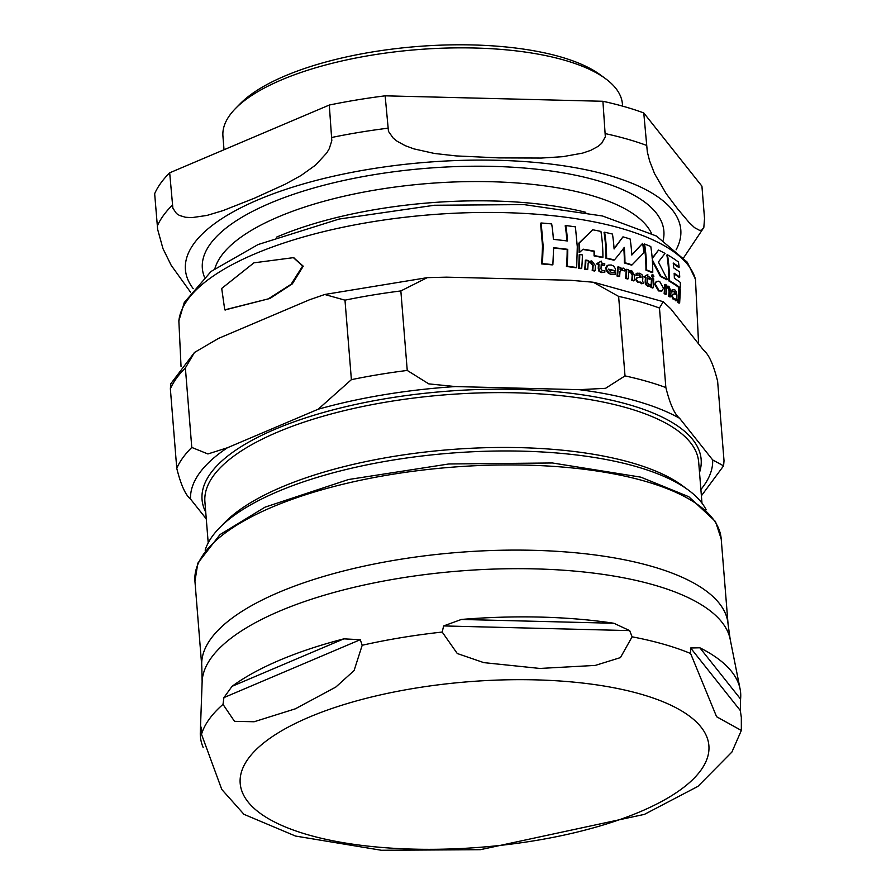 <?xml version="1.0" encoding="UTF-8"?>
<svg xmlns="http://www.w3.org/2000/svg" width="896" height="896" viewBox="0 0 896 896"><rect width="100%" height="100%" fill="white"/><g stroke="black" fill="none" stroke-linecap="round" stroke-linejoin="round"><path stroke-width="1.34" d="M302.669 266.022L293.406 257.656L253.915 262.83L221.704 288.445L224.762 309.848L268.318 298.861L291.043 284.323L302.669 266.022M675.114 294.19L674.061 291.715L671.922 291.872L674.666 291.458L675.707 294.302A245.728 48.429 166.7 0 0 674.027 294L672.123 295.49L673.523 298.704L675.326 298.962L676.178 300.518L677.443 300.675L676.637 298.962A126.75 86.285 -74.1 0 0 676.917 295.154L676.469 291.738L674.845 289.878L672.627 289.699A128.24 87.293 105.9 0 1 672.526 291.614L673.075 291.29M674.027 294L672.694 294.246M615.182 274.277A134.243 91.381 -74.1 0 0 615.306 272.541L611.464 272.709L608.216 269.091A260.086 91.784 -4.6 0 1 615.597 270.861L615.44 268.789L613.547 266.011L611.285 264.992L608.238 265.115L606.099 268.408L606.502 270.749L608.227 273.022L611.005 274.299L615.182 274.277L610.422 274.546L605.528 268.654L606.547 266.112L607.958 265.25M636.138 273.638L637.19 273.112L636.138 273.638A133.325 90.754 -74.1 0 1 636.048 275.554L639.565 274.814L641.077 277.458A247.856 48.843 166.7 0 0 638.758 277.435L637.314 277.682L636.205 279.194L638.243 282.139L640.73 282.094L641.984 283.483L643.742 283.438L643.832 282.352L642.544 281.893A133.739 91.034 -74.1 0 0 642.802 278.096L642.062 274.792L639.778 273.224L636.72 273.392A134.12 91.302 105.9 0 1 636.619 275.307L637.37 274.893M663.499 288.187L659.736 281.579L658.157 281.131L655.962 282.117L655.301 284.178L659.086 290.662L662.122 290.819L663.499 288.187M600.936 231.437A261.867 92.411 175.4 0 0 592.682 229.779L579.421 242.906A131.096 89.242 105.9 0 1 579.678 252.291A182.157 39.178 -33.6 0 0 583.083 249.166A262.136 92.512 -4.6 0 1 594.597 251.182A132.832 90.418 105.9 0 1 594.642 255.651A261.71 92.355 -4.6 0 1 602.907 257.309A133.526 90.888 -74.1 0 0 600.936 231.437M542.338 263.682A259.202 91.47 -4.6 0 1 552.877 264.622L552.261 264.88A258.373 91.179 175.4 0 0 541.71 263.939L542.517 246.075L540.557 223.238L541.173 222.981L543.122 245.806L542.606 260.669L541.71 263.939M552.877 264.622L553.627 247.722A261.923 92.434 -4.6 0 1 567.75 249.334A129.506 88.155 105.9 0 1 567.034 266.213A259.202 91.47 -4.6 0 1 576.677 267.534L577.293 246.77L575.411 226.867A261.867 92.411 175.4 0 0 565.79 225.546A129.326 88.032 105.9 0 1 567.482 240.99A262.461 92.624 175.4 0 0 553.37 239.378A126.862 86.363 -74.1 0 0 551.667 223.933A261.867 92.411 175.4 0 0 541.173 222.981M565.79 225.546L565.197 225.792A128.52 87.483 -74.1 0 1 566.877 240.912M567.75 249.334L567.157 249.581A261.128 92.154 175.4 0 0 553.627 248.035M567.034 266.213L566.429 266.47A128.71 87.618 -74.1 0 0 567.157 249.581M576.677 267.534L576.083 267.781A258.373 91.179 175.4 0 0 566.429 266.47M594.597 251.182L594.026 251.429A261.33 92.221 175.4 0 0 582.77 249.458M594.642 255.651L594.07 255.898A132.026 89.869 -74.1 0 0 594.026 251.429M602.907 257.309L602.336 257.555A260.904 92.075 175.4 0 0 594.07 255.898M579.678 252.291L579.096 252.538A130.29 88.693 -74.1 0 0 578.838 243.152L592.682 229.779M579.421 242.906L578.838 243.152M644.56 244.014A133.381 90.787 105.9 0 1 646.531 269.898L645.949 270.144A132.574 90.25 -74.1 0 0 643.989 244.261L644.56 244.014A261.867 92.411 175.4 0 1 650.787 246.546A132.619 90.272 -74.1 0 1 652.232 258.642L658.56 250.074L652.187 258.205M646.531 269.898A261.71 92.355 -4.6 0 1 652.747 272.418A132.619 90.283 -74.1 0 0 652.322 259.851L660.957 276.17A261.71 92.355 -4.6 0 1 667.386 279.518L658.403 262.002L665.022 253.411A261.867 92.411 175.4 0 0 658.56 250.074M652.747 272.418L652.165 272.664A260.904 92.075 175.4 0 0 645.949 270.144M660.957 276.17L660.363 276.416L652.411 261.24M667.386 279.518L666.803 279.776A260.904 92.075 175.4 0 0 660.363 276.416M661.573 291.043L658.493 290.909L654.718 284.424L655.346 282.419L656.701 281.467M667.464 254.8A129.058 87.853 105.9 0 1 669.435 280.672L668.842 280.93A128.262 87.304 -74.1 0 0 666.882 255.046L667.464 254.8A261.867 92.411 175.4 0 1 678.418 262.013A124.958 85.064 -74.1 0 1 679.168 267.176L678.563 267.434A261.498 92.288 175.4 0 0 673.288 263.704M669.435 280.672A261.71 92.355 -4.6 0 1 680.366 287.896A124.992 85.086 -74.1 0 0 680.322 282.43A262.214 92.534 175.4 0 0 674.363 278.264A127.411 86.733 -74.1 0 0 674.15 273.224A262.461 92.624 -4.6 0 1 679.75 277.11A125.048 85.131 -74.1 0 0 679.347 271.802A262.494 92.635 175.4 0 0 673.747 267.915A127.4 86.722 -74.1 0 0 673.21 263.01A262.304 92.568 -4.6 0 1 679.168 267.176M680.366 287.896L679.762 288.154A260.904 92.075 175.4 0 0 668.842 280.93M679.75 277.11L679.134 277.368A261.654 92.344 175.4 0 0 674.184 273.896M640.73 282.094L637.661 282.386L635.622 279.44L637.034 277.816M640.517 277.446L638.982 275.061L637.078 275.038M643.742 283.438L641.402 283.73L640.158 282.341M615.597 270.861L615.026 271.107A259.269 91.493 175.4 0 0 608.238 269.472M588.146 262.998L590.968 262.248L593.174 265.205A132.798 90.395 105.9 0 1 592.805 270.323A259.168 91.459 -4.6 0 1 595.056 270.749A133 90.541 -74.1 0 0 595.426 265.619L591.752 260.915L588.213 261.587L588.258 260.478A260.893 92.075 175.4 0 0 585.894 260.075A132.003 89.858 105.9 0 1 585.323 269.002A259.168 91.459 -4.6 0 1 587.698 269.405A132.283 90.048 -74.1 0 0 588.146 262.998L589.053 262.427M585.323 269.002L584.741 269.259A131.208 89.32 -74.1 0 0 585.312 260.322L585.894 260.075M587.698 269.405L587.104 269.662A258.35 91.168 175.4 0 0 584.741 269.259M592.805 270.323L592.211 270.57A132.003 89.858 -74.1 0 0 592.592 265.451L590.386 262.494L588.795 262.55M595.056 270.749L594.462 270.995A258.35 91.168 175.4 0 0 592.211 270.57M677.443 300.675L675.562 300.776L674.71 299.219L672.918 298.962L671.518 295.747L673.422 294.258M675.326 298.962L674.71 299.219M671.922 291.872A127.445 86.755 -74.1 0 0 672.022 289.957M666.658 287.739L668.416 287.448L669.682 290.797A129.214 87.965 105.9 0 1 669.29 295.926A259.168 91.459 -4.6 0 1 670.634 296.733A128.822 87.685 -74.1 0 0 671.037 291.592L668.909 286.227L666.725 286.328L666.781 285.219A260.893 92.075 175.4 0 0 665.325 284.435A130.368 88.749 105.9 0 1 664.742 293.373A259.168 91.459 -4.6 0 1 666.187 294.157A130.043 88.525 -74.1 0 0 666.658 287.739L667.229 287.314M665.325 284.435L664.731 284.682A129.573 88.2 -74.1 0 1 664.138 293.619L664.742 293.373M666.187 294.157L665.594 294.414A258.35 91.168 175.4 0 0 664.138 293.619M670.634 296.733L670.029 296.99A258.35 91.168 175.4 0 0 668.685 296.184A128.419 87.416 -74.1 0 0 669.088 291.054L667.811 287.694L666.064 287.997M669.29 295.926L668.685 296.184M628.611 272.35L630.952 271.802L632.755 274.938A134.277 91.403 105.9 0 1 632.386 280.045A259.168 91.459 -4.6 0 1 634.234 280.65A134.21 91.358 -74.1 0 0 634.603 275.52L631.602 270.525L628.678 270.939L628.723 269.83A260.893 92.075 175.4 0 0 626.763 269.259L626.192 269.494A133.594 90.933 -74.1 0 1 625.643 278.421L626.226 278.174A259.168 91.459 -4.6 0 1 628.186 278.757A134.366 91.47 -74.1 0 0 628.611 272.35L629.362 271.835M634.234 280.65L633.651 280.896A258.35 91.168 175.4 0 0 631.803 280.291A133.47 90.854 -74.1 0 0 632.173 275.173L630.381 272.048L629.082 271.981M632.386 280.045L631.803 280.291M628.186 278.757L627.603 279.003A258.35 91.168 175.4 0 0 625.643 278.421M628.678 270.861L629.294 270.592L628.678 270.939M626.763 269.259A134.389 91.482 105.9 0 1 626.226 278.174M647.819 274.568A202.048 13.25 153.8 0 1 644.504 276.55L644.493 276.718A260.635 91.974 -4.6 0 1 646.005 277.301A133.459 90.843 105.9 0 1 645.781 281.254L646.341 284.39L648.2 285.869L650.328 286.138A132.955 90.507 -74.1 0 0 650.462 284.48L648.536 284.346L647.438 282.33A133.291 90.731 -74.1 0 0 647.696 277.962A260.635 91.974 -4.6 0 1 650.362 279.037A132.966 90.518 -74.1 0 0 650.418 277.458A260.893 92.075 175.4 0 0 647.763 276.382A133.269 90.72 -74.1 0 0 647.819 274.568L647.237 274.814A201.13 13.182 -26.2 0 1 643.922 276.786L644.504 276.55M650.328 286.138L647.606 286.115L645.758 284.637L645.198 281.501A132.653 90.306 -74.1 0 0 645.422 277.547A259.818 91.694 175.4 0 0 643.91 276.965L643.922 276.786M650.362 279.037L649.779 279.283A259.818 91.694 175.4 0 0 647.674 278.421M646.341 284.39L645.758 284.637M646.005 277.301L645.422 277.547M644.493 276.718L643.91 276.965M604.677 265.261A133.694 91.011 -74.1 0 0 604.744 263.693A260.893 92.075 175.4 0 0 601.283 262.954A133.437 90.832 -74.1 0 0 601.339 261.139A207.245 13.586 153.8 0 1 597.083 263.514L597.072 263.693A260.635 91.974 -4.6 0 1 599.032 264.085A133.28 90.731 105.9 0 1 598.797 268.038L599.592 271.074L602.022 272.306L604.789 272.317A133.75 91.045 -74.1 0 0 604.923 270.659L602.426 270.76L600.97 268.901A133.459 90.843 -74.1 0 0 601.216 264.533A260.635 91.974 -4.6 0 1 604.677 265.261L604.106 265.507A259.818 91.694 175.4 0 0 601.205 264.891M604.789 272.317L601.44 272.563L599.01 271.331L598.226 268.285A132.485 90.182 -74.1 0 0 598.45 264.331A259.818 91.694 175.4 0 0 596.501 263.939L596.501 263.76A206.36 13.53 -26.2 0 0 600.768 261.386L601.339 261.139M599.592 271.074L599.01 271.331M599.032 264.085L598.45 264.331M597.072 263.693L596.501 263.939M597.083 263.514L596.501 263.76M679.246 288.467A125.81 85.635 105.9 0 1 678.474 301.997A259.168 91.459 -4.6 0 1 679.65 302.882L680.422 289.352A261.542 92.299 175.4 0 0 679.246 288.467L678.63 288.725A125.014 85.098 -74.1 0 1 677.858 302.266L678.474 301.997M679.65 302.882L679.022 303.15A258.35 91.168 175.4 0 0 677.858 302.266M582.378 254.923A261.542 92.299 175.4 0 0 579.768 254.509L579.186 254.766A130.435 88.782 -74.1 0 1 578.48 268.262L579.074 268.005A259.168 91.459 -4.6 0 1 581.694 268.419A131.555 89.555 -74.1 0 0 582.378 254.923M581.694 268.419L581.101 268.666A258.35 91.168 175.4 0 0 578.48 268.262M579.768 254.509A131.23 89.331 105.9 0 1 579.074 268.005M652.064 278.141A132.776 90.384 105.9 0 1 651.515 287.067A259.168 91.459 -4.6 0 1 653.128 287.762A132.563 90.238 -74.1 0 0 653.688 278.835A260.893 92.075 175.4 0 0 652.064 278.141L651.493 278.387A131.981 89.846 -74.1 0 1 650.922 287.325L651.515 287.067M653.128 287.762L652.534 288.019A258.35 91.168 175.4 0 0 650.922 287.325M619.629 276.326A134.355 91.459 -74.1 0 0 619.965 271.634L621.264 269.595L624.333 270.939A172.066 44.587 -36 0 0 625.43 269.696L623.157 268.038L620.088 269.416A134.355 91.459 -74.1 0 0 620.166 267.411A260.893 92.075 175.4 0 0 618.15 266.885L617.579 267.131A133.504 90.888 -74.1 0 1 617.03 276.046L617.613 275.8A259.168 91.459 -4.6 0 1 619.629 276.326L619.046 276.573A258.35 91.168 175.4 0 0 617.03 276.046M620.099 269.08L621.432 268.296M624.333 270.939L620.984 269.741M618.15 266.885A134.31 91.426 105.9 0 1 617.613 275.8M652.982 274.792L652.008 275.397L652.938 276.83L653.923 276.214L652.982 274.792L651.426 275.643L652.4 275.038L651.426 275.643L652.355 277.077L653.923 276.214M642.645 243.354L631.814 255.046A134.299 91.426 -74.1 0 0 630.112 238.986A261.867 92.411 175.4 0 0 622.978 236.858L614.085 248.976A134.187 91.336 -74.1 0 0 612.45 234.069A261.867 92.411 175.4 0 0 604.621 232.232A133.784 91.067 105.9 0 1 606.581 258.115A261.71 92.355 -4.6 0 1 614.421 259.952A171.83 46.592 -36.6 0 0 624.277 247.408A134.4 91.482 105.9 0 1 624.938 262.741A261.71 92.355 -4.6 0 1 632.083 264.869L643.843 252.773A133.571 90.922 -74.1 0 0 642.645 243.354L631.803 254.733M606.581 258.115L606.01 258.35A132.978 90.518 -74.1 0 0 604.05 232.478L604.621 232.232M614.421 259.952L613.85 260.187A260.904 92.075 175.4 0 0 606.01 258.35M622.978 236.858L614.062 248.539M624.938 262.741L624.366 262.976A133.594 90.944 -74.1 0 0 623.75 248.114M632.083 264.869L631.512 265.115A260.904 92.075 175.4 0 0 624.366 262.976M293.698 257.746L303.251 266.19L292.331 283.875L269.954 298.469L225.064 309.926M622.597 106.142L622.429 104.082A200.39 70.717 175.4 0 0 605.539 78.68L600.264 74.805A195.048 68.835 175.4 0 0 284.883 75.981A195.048 68.835 175.4 0 0 240.139 103.779L235.547 108.45A200.39 70.717 175.4 0 0 222.936 136.226L224.022 149.744M585.782 212.307A224.437 79.206 175.4 0 0 277.581 236.701A224.437 79.206 175.4 0 0 276.405 237.194M602.918 101.282L385.146 95.827L388.461 131.365L393.221 138.13L397.186 141.288L405.261 145.678L413.862 148.87L434.414 153.462L456.12 155.915L498.814 157.898L541.352 158.054L562.744 156.688L582.646 153.104L590.766 150.338L598.158 146.328L601.642 143.36L605.326 136.797L602.918 101.282A277.872 98.067 175.4 0 1 643.765 112.93L701.926 186.166L704.536 218.557L703.819 227.539L701.602 230.194L699.608 230.362L694.534 227.651L688.934 222.309L677.622 208.891L666.165 193.648L654.528 173.6L649.645 161.011L647.326 151.962L643.765 112.93M169.68 172.816L172.872 208.208L176.501 213.55L179.48 215.454L185.483 217.258L191.845 217.638L207.01 215.421L222.947 210.627L254.262 198.285L285.421 184.106L301.056 175.493L315.56 165.11L326.771 152.914L329.258 148.691L331.811 140.717L329.291 105.045L169.68 172.816A277.872 98.067 175.4 0 0 154.661 193.693L157.64 229.376L162.949 248.573L171.158 265.261L190.523 292.163M385.146 95.827A277.872 98.067 175.4 0 0 329.291 105.045M605.539 78.68A200.39 70.717 175.4 0 0 281.512 79.89A200.39 70.717 175.4 0 0 235.547 108.45M706.16 509.846A253.826 89.578 175.4 0 0 688.285 490.011L682.214 485.554A247.688 87.405 175.4 0 0 281.725 487.054A247.688 87.405 175.4 0 0 224.907 522.346L219.632 527.722A253.826 89.578 175.4 0 0 205.15 550.155M309.355 299.835L324.733 294.493L344.982 300.16L351.389 379.658L318.158 409.237L227.405 447.765L207.917 453.958L191.778 447.44L185.382 367.942L194.454 352.475L218.602 338.363L309.355 299.835M400.848 290.942L427.302 277.637L446.622 277.166L570.438 280.269L593.242 282.229L618.621 296.397L625.016 375.894L605.55 388.315L579.242 389.67L455.426 386.568L428.792 383.88L407.243 370.44L400.848 290.942A277.872 98.067 -4.6 0 0 344.982 300.16M194.454 352.475L170.8 383.746L170.363 388.808L176.758 468.306C180.824 484.691 185.405 494.939 190.512 499.061L206.282 518.918M712.678 459.939L679.605 418.298C674.509 414.176 669.928 403.928 665.862 387.542L659.467 308.045L663.242 301.694L670.813 308.896L703.875 350.538C708.971 354.648 713.563 364.896 717.629 381.282L724.024 460.779L723.576 465.842L712.678 459.939A261.845 92.411 -4.6 0 1 700.885 489.507M688.285 490.011A253.826 89.578 175.4 0 0 277.85 491.546A253.826 89.578 175.4 0 0 219.632 527.722M629.664 630.605A1376.323 1233.59 -144.3 0 1 632.106 636.821L620.424 657.608L595.28 665.414L539.885 668.45L483.784 662.626L457.274 653.52L442.198 632.061A1376.323 1233.59 -144.3 0 1 443.643 625.934L461.384 619.45A271.006 95.637 -4.6 0 1 613.894 623.269L629.664 630.605L443.643 625.934M740.309 710.539A1376.323 296.688 -99.4 0 1 741.328 717.371L741.339 730.453L716.587 716.722L690.603 653.498A1376.323 296.688 -99.4 0 1 690.626 647.987L699.843 647.786A271.006 95.637 -4.6 0 1 740.096 689.013A271.006 95.637 -4.6 0 1 740.578 699.07L740.309 710.539L690.626 647.987M203.157 747.432A271.006 95.637 -4.6 0 1 200.301 732.435A271.006 95.637 -4.6 0 1 200.446 730.251L201.32 727.227L201.522 728.75A1376.323 296.688 80.6 0 0 201.499 734.261L221.771 789.443L244.138 814.52M223.003 704.368A1376.323 936.891 105.9 0 1 223.933 697.592L232.053 686.325A271.006 95.637 -4.6 0 1 343.829 638.859L360.27 639.699A1376.323 936.891 105.9 0 1 362.197 645.266L354.088 670.555L335.832 687.053L295.333 708.826L254.128 721.75L234.506 721.336L223.003 704.368A272.317 96.096 175.4 0 0 201.499 734.261M655.301 284.178L654.718 284.424M659.086 290.662L658.493 290.909M636.205 279.194L635.622 279.44M638.243 282.139L637.661 282.386M641.099 276.987L640.528 277.234M639.565 274.814L638.982 275.061M641.984 283.483L641.402 283.73M611.005 274.299L610.422 274.546M606.099 268.408L605.528 268.654M590.968 262.248L590.386 262.494M593.174 265.205L592.592 265.451M676.178 300.518L675.562 300.776M673.523 298.704L672.918 298.962M674.666 291.458L674.061 291.715M675.73 293.832L675.125 294.09M672.123 295.49L671.518 295.747M668.416 287.448L667.811 287.694M669.682 290.797L669.088 291.054M632.755 274.938L632.173 275.173M630.952 271.802L630.381 272.048M648.2 285.869L647.606 286.115M645.781 281.254L645.198 281.501M602.022 272.306L601.44 272.563M598.797 268.038L598.226 268.285M622.474 269.539L621.902 269.786M698.578 343.862L695.475 279.328A259.706 91.65 175.4 0 0 430.282 214.782A259.706 91.65 175.4 0 0 178.853 320.914M663.23 240.094A231.504 81.704 175.4 0 0 530.018 168.549A231.504 81.704 175.4 0 0 270.021 203.224A231.504 81.704 175.4 0 0 204.411 277.01M214.906 268.554A220.954 77.974 -4.6 0 1 278.387 216.866A220.954 77.974 -4.6 0 1 501.805 182.09A220.954 77.974 -4.6 0 1 651.515 233.419M676.133 249.794A248.483 87.696 175.4 0 0 608.485 175.269A248.483 87.696 175.4 0 0 310.24 182.011A248.483 87.696 175.4 0 0 193.222 288.646M387.755 128.218A277.872 98.067 175.4 0 0 331.901 137.435M172.29 205.218A277.872 98.067 175.4 0 0 157.27 226.083M646.374 145.32A277.872 98.067 175.4 0 0 605.528 133.672M208.208 542.875L204.904 501.85A247.688 87.405 -4.6 0 1 277.312 432.23A247.688 87.405 -4.6 0 1 543.166 394.117A247.688 87.405 -4.6 0 1 698.678 462.123L701.982 503.149M407.243 370.44A277.872 98.067 175.4 0 0 351.389 379.658M318.158 409.237A261.845 92.411 -4.6 0 1 455.426 386.568M190.512 499.061A261.845 92.411 -4.6 0 1 227.405 447.765M579.242 389.67A261.845 92.411 -4.6 0 1 679.605 418.298M699.518 472.461A250.354 88.357 175.4 0 0 560.65 392.123A250.354 88.357 175.4 0 0 275.229 429.195A250.354 88.357 175.4 0 0 205.744 512.187M618.621 296.397A277.872 98.067 -4.6 0 1 659.467 308.045M665.862 387.542A277.872 98.067 175.4 0 0 625.016 375.894M170.363 388.808A277.872 98.067 -4.6 0 1 185.382 367.942M191.778 447.44A277.872 98.067 175.4 0 0 176.758 468.306M461.384 619.45L613.894 623.269M699.843 647.786L740.578 699.07M201.51 731.584L200.446 730.251M201.802 666.512L194.947 581.336A263.984 93.162 -4.6 0 1 450.61 467.298A263.984 93.162 -4.6 0 1 721.213 538.989L728.067 624.165A263.984 93.162 175.4 0 0 457.464 552.474A263.984 93.162 175.4 0 0 201.802 666.512L202.138 681.71A265.093 93.554 -4.6 0 1 458.965 571.066A265.093 93.554 -4.6 0 1 730.173 639.218L740.096 689.013M442.198 632.061A272.317 96.096 175.4 0 0 362.197 645.266M690.603 653.498A272.317 96.096 175.4 0 0 632.106 636.821M308.582 834.96A235.122 82.981 175.4 0 0 700.941 770.179A235.122 82.981 175.4 0 0 414.053 688.363A235.122 82.981 175.4 0 0 308.582 834.96M223.933 697.592L360.27 639.699M232.053 686.325L343.829 638.859M656.992 281.322L656.41 281.568M661.875 290.942L661.282 291.189M637.314 277.682L636.731 277.928M608.238 265.115L607.667 265.362M621.712 268.15L621.141 268.397M653.531 276.875L652.949 277.11M652.411 274.758L651.829 275.005M695.475 279.328L687.288 262.192L656.421 236.029L602.504 215.981L523.947 204.602L434.414 205.251L339.136 219.05L258.059 244.552L211.064 271.454L184.262 302.523L178.853 320.902L181.037 366.442M293.406 257.656L293.978 257.813M224.762 309.848L225.344 310.016M683.749 257.6L703.819 227.539M324.722 294.482L427.302 277.648M594.25 282.408L663.242 301.694M723.587 465.842L701.389 495.813M202.138 681.71L200.301 732.435M243.466 814.117L295.512 836.046L381.371 850.27L480.334 849.688L644.459 814.363L697.939 786.374L731.898 752.058L741.339 730.453M728.067 624.165L730.173 639.218M194.947 581.336L197.826 563.158L219.968 534.621L265.037 507.158L348.432 479.539L448.773 463.982L552.395 462.974L640.83 477.154L688.811 496.731L715.478 521.506L721.213 538.989"/></g></svg>

